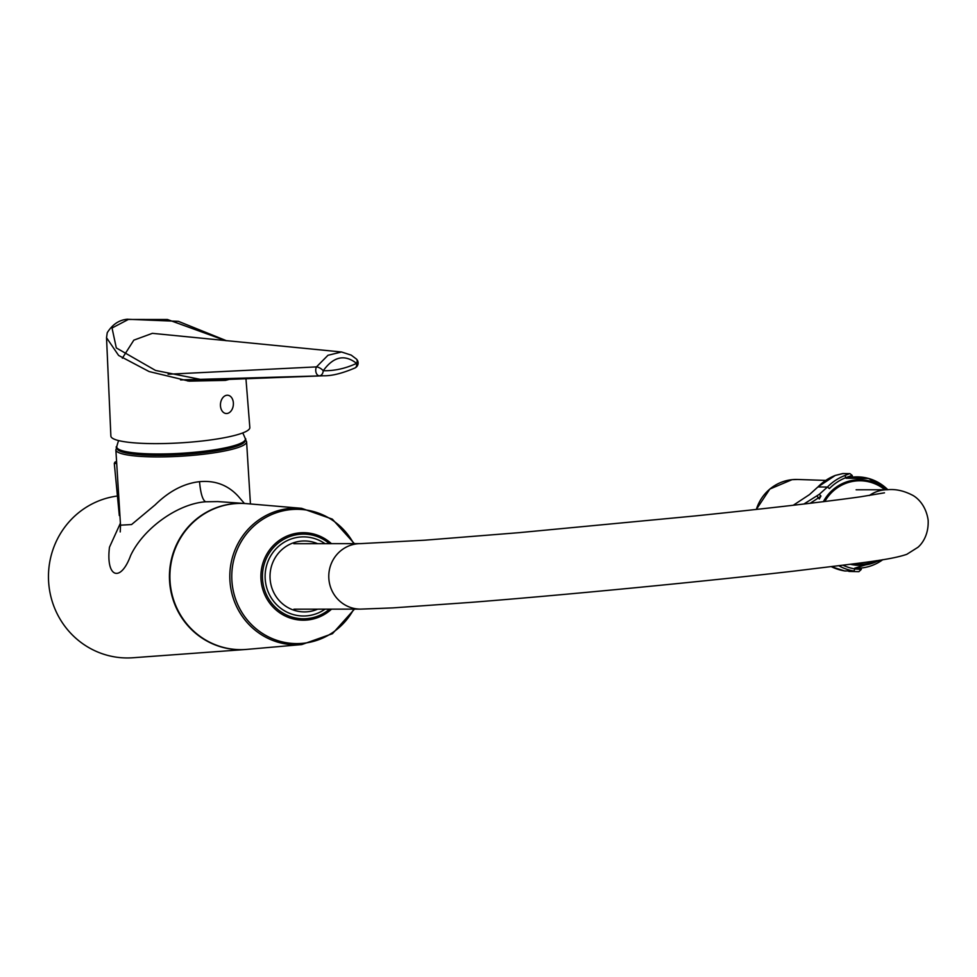<?xml version="1.0" encoding="UTF-8"?>
<svg xmlns="http://www.w3.org/2000/svg" width="977" height="977" viewBox="0 0 977 977"><rect width="100%" height="100%" fill="white"/><g stroke="black" fill="none" stroke-linecap="round" stroke-linejoin="round"><path stroke-width="1.47" d="M820.961 496.035L818.506 497.867L819.288 498.991L820.961 496.035L819.251 494.338L827.434 487.047A49.668 48.545 -89.2 0 1 844.812 475.555L849.453 473.686L842.528 473.601L835.347 475.42A49.668 48.545 90.8 0 0 817.969 486.912L809.506 494.582L793.263 505.268L809.506 494.582M803.888 504.022L819.251 494.338M816.87 496.108L818.506 497.867L810.153 503.277M852.029 475.408L846.021 477.594L844.812 475.555M852.213 475.445L849.966 473.637A2.186 2.137 90.8 0 0 849.453 473.686M835.286 475.445L843.041 473.54A2.186 2.137 90.8 0 0 842.528 473.601M844.519 570.922L854.008 571.057A49.668 48.545 -89.2 0 1 838.779 565.744M842.968 565.219A47.482 46.407 90.8 0 0 854.814 568.907L854.008 571.057M854.814 568.907L861.091 569.444M317.61 543.676A35.465 34.403 89.9 0 0 270.189 579.947A35.465 34.403 89.9 0 0 317.684 609.172M324.999 543.676A39.568 38.384 89.9 0 0 283.843 542.455A39.568 38.384 89.9 0 0 265.304 580.35A39.568 38.384 89.9 0 0 325.072 609.159M246.68 503.643A73.128 70.942 89.9 0 0 170.242 583.745A73.128 70.942 89.9 0 0 246.851 649.387L301.746 644.576A68.366 66.314 -90.1 0 1 230.132 583.196A68.366 66.314 -90.1 0 1 301.588 508.321L246.68 503.643M120.403 523.208L109.485 547.181C105.687 577.676 120.574 582.964 130.625 555.559C143.424 528.252 177.924 503.692 205.659 501.775C202.666 500.236 200.615 493.544 199.528 481.673C215.099 480.22 228.02 485.105 238.303 496.34L244.409 503.46M246.949 503.668A73.177 70.979 89.9 0 0 245.264 503.521A73.177 70.979 89.9 0 0 169.778 583.745A73.177 70.979 89.9 0 0 245.447 649.51A73.177 70.979 89.9 0 0 247.132 649.363M117.435 496.011A81.299 78.856 89.9 0 0 48.85 584.686A81.299 78.856 89.9 0 0 132.909 657.753L245.447 649.51M205.659 501.775L217.81 501.58M120.22 531.928L120.525 525.186L131.577 524.539L155.172 504.853C169.119 491.138 183.908 483.407 199.528 481.673M225.614 340.631L167.458 319.503L128.329 319.467L112.037 328.003L116.312 347.934L155.563 370.454L200.248 379.357M229.436 379.345L225.467 380.383L189.086 381.152L149.102 371.553L118.608 355.433L106.53 337.724L110.877 436.096A69.611 11.028 176.5 0 0 154.097 443.631A69.611 11.028 176.5 0 0 229.656 436.634A69.611 11.028 176.5 0 0 249.831 427.486L245.948 378.71M180.586 379.919L323.546 375.779C331.838 375.974 342.316 373.361 354.993 367.95L354.993 367.95A5.459 3.578 64.9 0 0 356.544 363.383A5.459 3.407 -46.4 0 0 356.898 362.528A5.459 3.407 -46.4 0 0 356.434 359.06L351.219 355.127L341.535 351.989L327.967 355.286L316.487 366.888A5.459 3.639 88.2 0 0 315.779 371.175A5.459 3.639 88.2 0 0 319.406 375.815A5.459 3.871 -88.9 0 0 323.228 370.735C334.513 370.942 345.614 368.488 356.544 363.383C344.686 354.04 333.572 356.495 323.228 370.735A5.459 2.259 32.2 0 0 322.642 370.088A5.459 2.259 32.2 0 0 316.487 366.888L168.081 374.24M341.535 351.989L152.339 333.34L133.825 340.155L122.345 358.193M792.066 479.67A43.159 41.864 89.9 0 0 756.332 509.432L769.852 489.05L792.054 479.67L797.537 479.475A43.159 41.864 89.9 0 0 792.066 479.67M846.021 477.594A47.482 46.407 90.8 0 0 829.4 488.585L827.434 487.047L817.92 486.937L835.311 475.42M809.432 494.643L817.92 486.937M831.342 566.672A49.668 48.545 90.8 0 0 844.543 570.922L831.317 566.672M848.879 571.423L858.93 571.655A2.186 2.137 -89.2 0 1 858.881 571.655L861.274 569.457L861.262 568.003M331.521 609.159A43.745 42.438 -90.1 0 1 287.885 617.195A43.745 42.438 -90.1 0 1 261.103 580.765A43.745 42.438 -90.1 0 1 284.002 537.497A43.745 42.438 -90.1 0 1 331.447 543.664M353.711 543.639A67.144 65.129 89.9 0 0 277.346 512.412A67.144 65.129 89.9 0 0 232.086 583.074A67.144 65.129 89.9 0 0 283.66 642.194A67.144 65.129 89.9 0 0 353.784 609.123M329.457 543.664A42.316 41.046 89.9 0 0 284.087 539.157A42.316 41.046 89.9 0 0 262.642 580.619A42.316 41.046 89.9 0 0 287.8 615.547A42.316 41.046 89.9 0 0 329.542 609.159M824.82 501.494A41.767 40.509 -90.1 0 1 884.906 489.758M823.342 501.677A42.817 41.535 -90.1 0 1 886.322 489.758M846.143 478.278A45.663 44.295 -90.1 0 1 887.861 489.758L868.455 478.412L846.143 478.254M854.802 568.162L882.805 559.674A45.663 44.295 -90.1 0 1 854.802 568.138M879.324 560.224A42.817 41.535 -90.1 0 1 850.32 564.266M876.308 560.676A41.767 40.509 -90.1 0 1 853.715 563.827M887.568 489.758A32.742 31.765 89.9 0 0 887.287 489.758C895.506 488.854 904.043 490.747 912.897 495.412C916.108 497.159 925.769 504.083 928.15 520.143C928.883 536.373 920.713 545.007 917.891 547.328L906.79 554.325C889.644 560.163 860.163 562.96 796.194 570.849C705.443 581.352 566.978 594.785 471.793 602.308L392.888 607.889L360.574 609.123A32.742 31.765 -90.1 0 1 328.931 579.605A32.742 31.765 -90.1 0 1 360.501 543.627L293.833 543.713M856.121 489.795L887.287 489.758A32.742 31.765 89.9 0 0 869.371 495.498M116.703 463.452A28.516 0.672 174.5 0 1 115.164 463.489A28.516 0.672 174.5 0 1 114.297 463.416L114.956 462.097L116.593 461.632A27.148 0.647 -5.5 0 0 116.348 461.999A27.148 0.647 -5.5 0 0 116.617 461.999M220.46 405.785A9.172 6.448 95.6 0 0 227.458 413.418A9.172 6.448 95.6 0 0 233.369 402.976A9.172 6.448 95.6 0 0 226.359 395.331A9.172 6.448 95.6 0 0 220.46 405.785M116.715 447.454L115.86 449.86A65.496 10.381 -3.5 0 0 134.802 455.929A65.496 10.381 -3.5 0 0 197.867 454.855A65.496 10.381 -3.5 0 0 246.595 441.763L245.447 439.467M245.117 440.896A64.128 10.161 176.5 0 1 204.645 452.51A64.128 10.161 176.5 0 1 135.681 454.378A64.128 10.161 176.5 0 1 117.216 448.822M243.224 441.934A64.445 10.21 -3.5 0 0 245.251 438.551C246.436 438.783 245.63 440.322 242.833 443.192C236.715 448.87 191.077 455.88 156.344 455.245C141.018 455.245 129.269 453.963 121.099 451.398C116.654 448.492 115.213 446.868 116.788 446.513A64.445 10.21 -3.5 0 0 171.402 453.755A64.445 10.21 -3.5 0 0 243.224 441.934M242.308 443.35A63.407 10.051 176.5 0 1 174.761 454.867A63.407 10.051 176.5 0 1 117.961 448.858M128.329 319.467A2.723 1.893 -102.4 0 0 127.205 319.247L127.205 319.247C119.06 319.992 112.404 324.486 107.238 332.73L106.53 337.724M225.296 379.503A2.723 1.893 77.6 0 1 225.467 380.383M825.724 480.415L797.537 479.475M843.041 473.54L849.966 473.637M845.337 571.044L844.531 570.922M852.53 477.094L852.225 475.457M354.407 543.639L332.339 519.141L301.588 508.321M354.492 609.123L332.473 633.682L301.746 644.576M884.478 492.823L860.566 496.792C824.332 501.897 769.058 508.284 694.732 515.978L518.799 532.685L424.824 540.196L360.501 543.627M360.574 609.123L293.918 609.196M119.316 515.575L114.297 463.416M250.442 503.961L246.595 441.763M245.264 503.521L217.59 501.567M120.525 525.186L115.86 449.86M245.251 438.551A67.669 67.669 0 0 0 242.723 432.921M118.608 440.615A67.669 67.669 0 0 0 116.788 446.513M127.205 319.247L178.412 321.348L226.456 340.717M354.993 367.95A5.459 5.459 0 0 0 356.434 359.06M323.546 375.779L187.596 380.969"/></g></svg>
